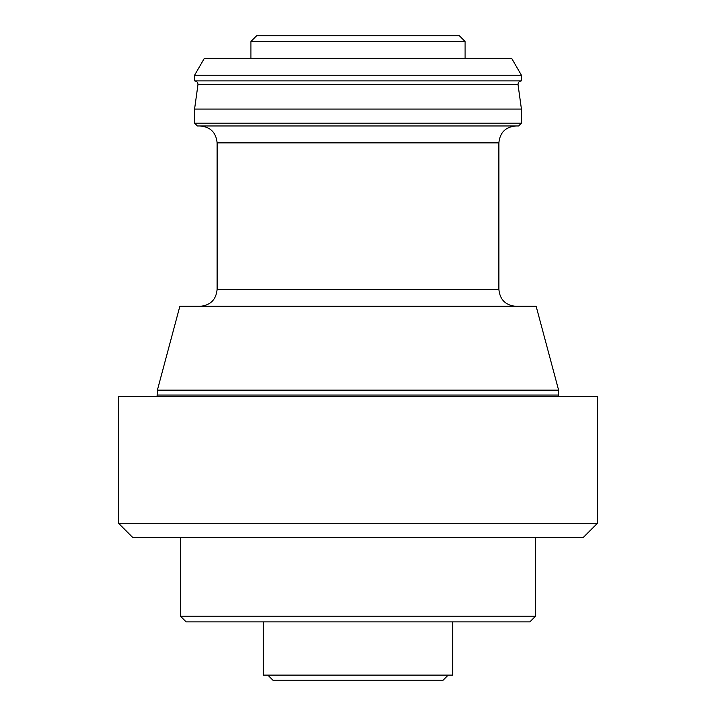<?xml version="1.0" encoding="UTF-8"?>
<svg xmlns="http://www.w3.org/2000/svg" width="716" height="716" viewBox="0 0 716 716"><rect width="100%" height="100%" fill="white"/><g stroke="black" fill="none" stroke-linecap="round" stroke-linejoin="round"><path stroke-width="1.07" d="M250.931 41.438L256.561 35.8L459.439 35.8L465.069 41.438L250.931 41.438L250.931 58.345M157.386 390.148L179.85 306.296L536.15 306.296L558.614 390.148L157.386 390.148L157.081 396.458M521.427 123.152L518.608 125.962L197.392 125.962L194.573 123.152L521.427 123.152L521.427 109.056L194.573 109.056L194.573 123.152M358 80.881L194.573 80.881L194.573 75.252L521.427 75.252L521.427 80.881L358 80.881M194.573 75.252L204.337 58.345L511.663 58.345L521.427 75.252M186.124 621.873L180.486 616.243L535.514 616.243L529.876 621.873L186.124 621.873M180.486 616.243L180.486 537.34L132.585 537.34L118.498 523.253L597.502 523.253L583.415 537.34L535.514 537.34L535.514 616.243M535.514 537.34L180.486 537.34M597.502 523.253L597.502 396.458L118.498 396.458L118.498 523.253M448.162 675.125L443.097 680.2L272.903 680.2L267.838 675.125M452.673 621.873L452.673 675.125L263.327 675.125L263.327 621.873M558.919 396.458L558.614 395.071L157.386 395.071M498.882 289.389L498.882 142.869L217.118 142.869L217.118 289.389L498.882 289.389C499.884 299.655 505.523 305.293 515.788 306.296M521.427 109.056L518.044 84.73L197.956 84.73L194.573 109.056M558.614 390.148L558.614 395.071M197.956 84.73C198.001 82.438 196.882 81.159 194.609 80.881M518.044 84.73C517.999 82.438 519.118 81.159 521.391 80.881M465.069 41.438L465.069 58.345M217.118 289.389C216.116 299.655 210.477 305.293 200.212 306.296M217.118 142.869C216.116 132.603 210.477 126.965 200.212 125.962M498.882 142.869C499.884 132.603 505.523 126.965 515.788 125.962"/></g></svg>
